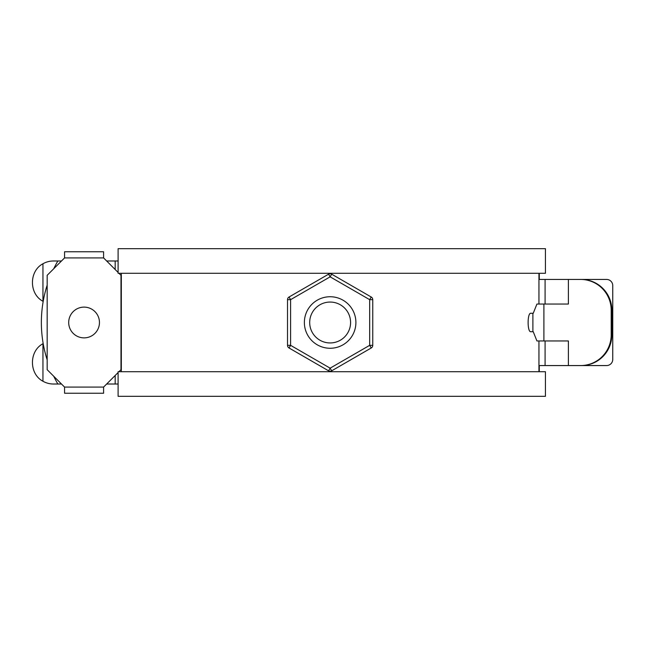 <?xml version="1.0" encoding="UTF-8"?>
<svg xmlns="http://www.w3.org/2000/svg" width="645" height="645" viewBox="0 0 645 645"><rect width="100%" height="100%" fill="white"/><g stroke="black" fill="none" stroke-linecap="round" stroke-linejoin="round"><path stroke-width="0.97" d="M118.099 396.32L118.099 371.714L545.436 371.714L545.436 396.32L118.099 396.32L118.099 384.017L106.659 384.017M118.099 248.68L118.099 273.286L545.436 273.286L545.436 248.68L118.099 248.68L118.099 260.983L106.659 260.983M580.613 365.562L581.258 365.562A30.758 30.589 -90 0 0 611.847 334.803L611.847 310.197A30.758 30.589 -90 0 0 581.258 279.438L606.598 279.438A6.152 6.152 0 0 1 612.75 285.59L612.75 359.41A6.152 6.152 0 0 1 606.598 365.562L545.081 365.562L545.081 340.955L568.39 340.955L568.39 365.562L580.613 365.562A30.758 30.589 90 0 0 611.202 334.803L611.202 310.197A30.758 30.589 90 0 0 580.613 279.438L568.39 279.438L568.39 304.045L545.081 304.045L545.081 279.438L568.39 279.438M538.946 371.714L538.946 365.562L545.081 365.562M545.081 279.438L538.946 279.438L538.946 273.286M61.493 384.017L57.848 384.017A123.026 123.026 0 0 1 53.737 376.261M61.493 260.983L57.848 260.983A123.026 123.026 0 0 0 53.737 268.739M538.946 365.562L538.946 340.955L536.93 340.955L533.246 331.724L530.819 331.724C527.231 332.32 527.223 312.696 530.819 313.276L533.246 313.276L536.93 304.045L538.946 304.045L538.946 279.438M47.166 359.829A123.026 123.026 0 0 1 47.166 285.171M64.564 393.24L103.587 393.24L64.564 393.24L64.564 387.089L47.166 369.69L47.166 275.31L64.564 257.911L64.564 251.76L103.587 251.76L103.587 257.911L118.099 272.432M64.564 251.76L103.587 251.76M64.564 387.089L103.587 387.089L118.099 372.568M118.962 371.714L120.986 369.69L120.986 275.31L118.962 273.286M103.587 387.089L103.587 393.24M84.076 337.875A15.375 15.375 0 0 1 70.757 314.808A15.375 15.375 0 0 1 97.395 314.808A15.375 15.375 0 0 1 84.076 337.875M568.39 304.045L536.93 304.045M536.93 340.955L568.39 340.955M43.191 343.592A21.527 21.414 90 0 0 42.949 343.729L42.949 381.243A21.527 21.414 90 0 0 53.462 384.017L57.848 384.017M43.191 301.409A21.527 21.414 90 0 1 42.949 301.271L42.949 263.757A21.527 21.414 90 0 1 53.462 260.983L57.848 260.983M42.949 263.757C28.944 271.11 28.944 293.918 42.949 301.271M539.051 273.286L539.051 279.438M539.051 365.562L539.051 371.714M581.258 279.438L580.613 279.438M42.949 343.729C28.944 351.082 28.944 373.89 42.949 381.243M289.057 347.994L328.595 370.827A3.072 3.072 0 0 0 331.675 370.827L371.214 347.994A3.072 3.072 0 0 0 372.754 345.333L372.754 299.667A3.072 3.072 0 0 0 371.214 297.006L331.675 274.173A3.072 3.072 0 0 0 328.595 274.173L289.057 297.006A3.072 3.072 0 0 0 287.517 299.667L287.517 345.333A3.072 3.072 0 0 0 289.057 347.994L290.589 345.333L330.135 368.158L369.674 345.333L369.674 299.667L330.135 276.842L290.589 299.667L290.589 345.333L287.517 345.333M330.135 296.74A25.76 25.76 0 0 1 352.444 335.384A25.76 25.76 0 0 1 307.826 335.384A25.76 25.76 0 0 1 330.135 296.74M350.582 322.5A20.447 20.447 0 0 1 319.912 340.205A20.447 20.447 0 0 1 319.912 304.795A20.447 20.447 0 0 1 350.582 322.5M121.325 371.714L121.325 273.286M115.181 384.017L115.181 375.495M115.181 269.505L115.181 260.983M64.564 257.911L103.587 257.911M543.904 304.045L543.904 340.955M611.847 310.197L611.202 310.197M611.847 334.803L611.202 334.803M331.675 370.827L330.135 368.158L328.595 370.827M372.754 345.333L369.674 345.333L371.214 347.994M287.517 299.667L290.589 299.667L289.057 297.006M371.214 297.006L369.674 299.667L372.754 299.667M328.595 274.173L330.135 276.842L331.675 274.173M532.891 313.276L532.891 331.724M539.284 273.286L539.284 279.438M539.284 365.562L539.284 371.714"/></g></svg>
